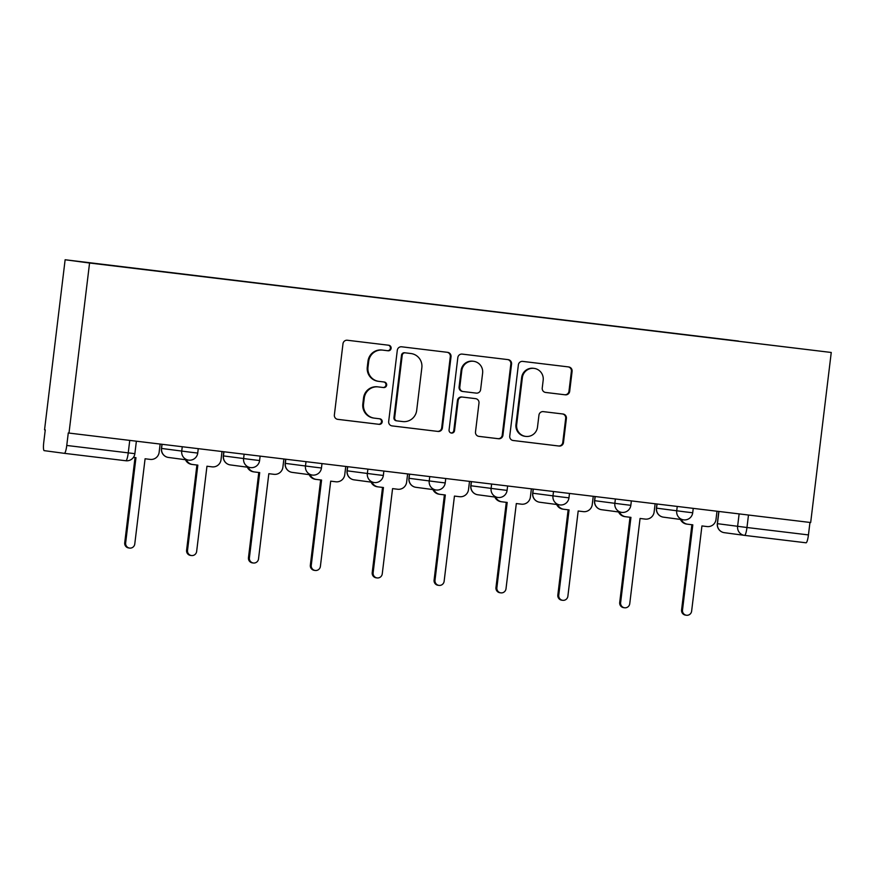 <?xml version="1.0" encoding="UTF-8"?>
<svg xmlns="http://www.w3.org/2000/svg" width="875" height="875" viewBox="0 0 875 875"><rect width="100%" height="100%" fill="white"/><g stroke="black" fill="none" stroke-linecap="round" stroke-linejoin="round"><path stroke-width="1.31" d="M391.114 348.327A2.789 2.745 97.6 0 0 388.719 345.231L347.353 340.244A3.981 3.927 97.6 0 0 342.989 343.733L334.37 414.925A3.981 3.927 97.6 0 0 337.783 419.355L379.148 424.342A2.789 2.745 97.6 0 0 382.211 421.903A2.789 2.745 97.6 0 0 379.816 418.808L374.467 418.162A12.753 12.545 97.6 0 1 363.541 403.998L364.263 398.07A12.753 12.545 97.6 0 1 378.252 386.914L383.6 387.559A2.789 2.745 97.6 0 0 386.662 385.12A2.789 2.745 97.6 0 0 384.267 382.014L378.919 381.369A12.753 12.545 97.6 0 1 378.766 381.358A12.753 12.545 97.6 0 1 367.992 367.216L368.714 361.277A12.753 12.545 97.6 0 1 382.703 350.12L388.052 350.777A2.789 2.745 97.6 0 0 391.114 348.327M378.766 381.358L378.055 381.259A12.753 12.545 97.6 0 1 367.281 367.117L367.992 361.189A12.753 12.545 97.6 0 1 381.992 350.033L387.341 350.678A2.789 2.745 97.6 0 0 390.403 348.239A2.789 2.745 97.6 0 0 388.227 345.177M337.531 419.311L378.438 424.244A2.789 2.745 97.6 0 0 381.5 421.805A2.789 2.745 97.6 0 0 379.323 418.742M374.314 418.141L373.603 418.042A12.753 12.545 97.6 0 1 362.83 403.9L363.541 397.972A12.753 12.545 97.6 0 1 377.541 386.816L382.889 387.461A2.789 2.745 97.6 0 0 385.952 385.022A2.789 2.745 97.6 0 0 383.775 381.959M565.305 394.822A3.981 3.927 97.6 0 0 569.68 391.344L572.097 371.361A3.981 3.927 97.6 0 0 568.684 366.942L522.747 361.397A3.981 3.927 97.6 0 0 518.372 364.886L509.753 436.078A3.981 3.927 97.6 0 0 513.166 440.508L559.114 446.053A3.981 3.927 97.6 0 0 563.478 442.564L566.398 418.436A3.981 3.927 97.6 0 0 562.986 414.006L543.32 411.633A3.981 3.927 97.6 0 0 538.956 415.122L537.502 427.088A10.653 10.489 97.6 0 1 525.689 436.395A10.653 10.489 97.6 0 1 516.677 424.572L522.353 377.705A10.653 10.489 97.6 0 1 534.177 368.397A10.653 10.489 97.6 0 1 543.178 380.22L542.237 388.03A3.981 3.927 97.6 0 0 545.65 392.459L564.594 394.734A3.981 3.927 97.6 0 0 568.969 391.245L571.386 371.273A3.981 3.927 97.6 0 0 568.225 366.887M831.25 352.472L810.677 522.528L68.994 433.07L89.567 263.014L831.25 352.472L65.133 259.755L44.548 429.811L45.259 429.909L43.75 442.4A8.116 1.433 -83.1 0 0 44.198 450.647L64.367 453.338A8.116 1.433 -83.1 0 0 66.763 445.462L134.87 453.666L136.38 441.197M451.019 356.759A3.981 3.927 97.6 0 0 447.606 352.341L401.669 346.795A3.981 3.927 97.6 0 0 397.294 350.284L388.675 421.477A3.981 3.927 97.6 0 0 392.098 425.906L438.036 431.441A3.981 3.927 97.6 0 0 442.4 427.962L451.019 356.759L450.308 356.661A3.981 3.927 97.6 0 0 447.158 352.286M462.208 354.102L508.145 359.636A3.981 3.927 97.6 0 1 511.558 364.066L502.939 435.258A3.981 3.927 97.6 0 1 498.575 438.747L478.909 436.373A3.981 3.927 97.6 0 1 475.497 431.955L478.986 403.08A3.981 3.927 97.6 0 0 475.573 398.65L462.536 397.075A3.981 3.927 97.6 0 0 458.161 400.564L454.53 430.62A2.789 2.745 97.6 0 1 451.434 433.059A2.789 2.745 97.6 0 1 449.072 429.964L457.833 357.58A3.981 3.927 97.6 0 1 462.208 354.102M809.955 522.441L808.445 534.92A8.116 1.433 96.9 0 1 806.05 542.795L744.57 535.38A8.116 1.433 -83.1 0 0 746.966 527.505L808.445 534.92M68.994 433.07L68.272 432.972L66.763 445.462M89.567 263.014L65.133 259.755M738.489 341.228L145.939 269.73M738.478 341.053L145.928 269.587M391.836 425.863L437.325 431.353A3.981 3.927 97.6 0 0 441.689 427.864L450.308 356.661M405.278 352.844A2.789 2.745 97.6 0 0 402.216 355.294L394.658 417.78A2.789 2.745 97.6 0 0 397.042 420.886L402.697 421.564A12.753 12.545 97.6 0 0 416.686 410.408L421.848 367.686A12.753 12.545 97.6 0 0 410.922 353.533L404.567 352.756A2.789 2.745 97.6 0 0 401.505 355.195L402.216 355.294M396.977 420.875L396.331 420.788A2.789 2.745 97.6 0 0 396.331 420.788A2.789 2.745 97.6 0 1 393.947 417.692L401.505 355.195M411.075 353.555L410.364 353.456A12.753 12.545 97.6 0 0 410.211 353.434L410.922 353.533M404.567 352.756L410.211 353.434M478.647 436.33L497.853 438.648A3.981 3.927 97.6 0 0 502.228 435.17L510.847 363.967A3.981 3.927 97.6 0 0 507.686 359.581M474.961 398.573A3.981 3.927 97.6 0 0 474.863 398.552L461.825 396.987A3.981 3.927 97.6 0 0 457.45 400.466L453.808 430.533L454.53 430.62M451.073 432.994A2.789 2.745 97.6 0 0 453.808 430.533M482.617 373.111A10.653 10.489 97.6 0 0 473.605 361.287A10.653 10.489 97.6 0 0 461.792 370.606L459.791 387.111A3.981 3.927 97.6 0 0 463.203 391.541L476.241 393.116A3.981 3.927 97.6 0 0 480.616 389.627L482.617 373.111M473.605 361.287L472.894 361.2A10.653 10.489 97.6 0 0 461.07 370.508L461.792 370.606M463.105 391.53L462.492 391.442A3.981 3.927 97.6 0 1 459.08 387.023L461.07 370.508M545.387 392.416L564.594 394.734M534.177 368.397L533.455 368.298A10.653 10.489 97.6 0 0 521.642 377.606L522.353 377.705M525.689 436.395L524.967 436.308A10.653 10.489 97.6 0 1 515.966 424.484L521.642 377.606M512.914 440.464L558.392 445.955A3.981 3.927 97.6 0 0 562.767 442.466L565.688 418.338A3.981 3.927 97.6 0 0 562.538 413.952M133.448 457.363L135.964 457.669L125.65 542.894A4.67 4.594 97.6 0 0 129.588 548.078A4.67 4.594 97.6 0 0 134.772 543.998L145.086 458.773L150.238 459.397A8.116 7.995 97.6 0 0 159.141 452.287L160.136 444.062M129.588 548.078L128.669 547.947A4.67 4.594 -82.4 0 1 124.72 542.773L135.034 457.559M186.375 459.845A8.116 7.995 97.6 0 0 192.577 464.494A8.116 7.995 97.6 0 0 192.675 464.516L197.838 465.128L187.523 550.364A4.67 4.594 97.6 0 0 191.461 555.538A4.67 4.594 97.6 0 0 196.645 551.458L206.959 466.233L212.111 466.856A8.116 7.995 97.6 0 0 221.014 459.758L222.009 451.522M191.461 555.538L190.542 555.417A4.67 4.594 -82.4 0 1 186.594 550.233L196.908 465.019M191.745 464.384A8.116 7.995 -82.4 0 1 185.456 459.725M248.248 467.305A8.116 7.995 97.6 0 0 254.548 471.975L259.7 472.598L249.397 557.823A4.67 4.594 97.6 0 0 253.334 562.997A4.67 4.594 97.6 0 0 258.519 558.928L268.833 473.692L273.984 474.316A8.116 7.995 97.6 0 0 282.887 467.217L283.883 458.992M253.334 562.997L252.405 562.877A4.67 4.594 -82.4 0 1 248.467 557.703L258.781 472.489M253.619 471.855A8.116 7.995 -82.4 0 1 253.531 471.833A8.116 7.995 -82.4 0 1 247.33 467.184M310.122 474.775A8.116 7.995 97.6 0 0 316.422 479.434L321.573 480.058L311.259 565.283A4.67 4.594 97.6 0 0 315.208 570.467A4.67 4.594 97.6 0 0 320.392 566.388L330.695 481.163L335.858 481.786A8.116 7.995 97.6 0 0 344.761 474.677L345.756 466.452M315.208 570.467L314.278 570.336A4.67 4.594 -82.4 0 1 310.341 565.163L320.655 479.948M315.492 479.314A8.116 7.995 -82.4 0 1 309.192 474.644M371.995 482.234A8.116 7.995 97.6 0 0 378.197 486.883A8.116 7.995 97.6 0 0 378.295 486.905L383.447 487.517L373.133 572.753A4.67 4.594 97.6 0 0 377.081 577.927A4.67 4.594 97.6 0 0 382.255 573.847L392.569 488.622L397.731 489.245A8.116 7.995 97.6 0 0 406.634 482.147L407.63 473.911M377.081 577.927L376.152 577.806A4.67 4.594 -82.4 0 1 372.214 572.622L382.528 487.408M377.366 486.773A8.116 7.995 -82.4 0 1 371.066 482.114M433.869 489.694A8.116 7.995 97.6 0 0 440.169 494.364L445.32 494.988L435.006 580.212A4.67 4.594 97.6 0 0 438.955 585.386A4.67 4.594 97.6 0 0 444.128 581.317L454.442 496.081L459.605 496.705A8.116 7.995 97.6 0 0 468.508 489.606L469.503 481.381M438.955 585.386L438.025 585.266A4.67 4.594 -82.4 0 1 434.087 580.092L444.402 494.878M439.239 494.244A8.116 7.995 -82.4 0 1 439.141 494.222A8.116 7.995 -82.4 0 1 432.939 489.573M495.742 497.164A8.116 7.995 97.6 0 0 502.042 501.823L507.194 502.447L496.88 587.672A4.67 4.594 97.6 0 0 500.828 592.856A4.67 4.594 97.6 0 0 506.002 588.777L516.316 503.552L521.478 504.175A8.116 7.995 97.6 0 0 530.381 497.066L531.377 488.841M500.828 592.856L499.898 592.725A4.67 4.594 -82.4 0 1 495.961 587.552L506.275 502.337M501.113 501.703A8.116 7.995 -82.4 0 1 494.812 497.033M557.616 504.623A8.116 7.995 97.6 0 0 563.817 509.272A8.116 7.995 97.6 0 0 563.916 509.294L569.067 509.906L558.753 595.142A4.67 4.594 97.6 0 0 562.702 600.316A4.67 4.594 97.6 0 0 567.875 596.236L578.189 511.011L583.352 511.634A8.116 7.995 97.6 0 0 592.255 504.536L593.25 496.3M562.702 600.316L561.772 600.195A4.67 4.594 -82.4 0 1 557.834 595.011L568.138 509.797M562.986 509.162A8.116 7.995 -82.4 0 1 556.686 504.503M619.489 512.083A8.116 7.995 97.6 0 0 625.789 516.753L630.941 517.377L620.627 602.602A4.67 4.594 97.6 0 0 624.575 607.775A4.67 4.594 97.6 0 0 629.748 603.706L640.062 518.47L645.225 519.094A8.116 7.995 97.6 0 0 654.128 511.995L655.123 503.77M624.575 607.775L623.645 607.655A4.67 4.594 -82.4 0 1 619.708 602.481L630.011 517.267M624.859 516.633A8.116 7.995 -82.4 0 1 624.761 516.611A8.116 7.995 -82.4 0 1 618.559 511.962M681.363 519.553A8.116 7.995 97.6 0 0 687.663 524.212L692.814 524.836L682.5 610.061A4.67 4.594 97.6 0 0 686.448 615.245A4.67 4.594 97.6 0 0 691.622 611.166L701.936 525.941L707.098 526.564A8.116 7.995 97.6 0 0 716.002 519.455L716.997 511.23M686.448 615.245L685.519 615.114A4.67 4.594 -82.4 0 1 681.581 609.941L691.884 524.727M686.733 524.092A8.116 7.995 -82.4 0 1 680.433 519.422M656.928 503.978L656.425 508.134L685.366 511.897L692.705 512.772L693.241 508.364M657.059 504L656.556 508.156A8.116 7.995 97.6 0 0 663.512 517.169M595.055 496.519L594.552 500.675L623.492 504.438L630.831 505.312L631.367 500.905M595.186 496.541L594.683 500.686A8.116 7.995 97.6 0 0 601.639 509.709M533.181 489.059L532.678 493.205L561.619 496.978L568.958 497.842L569.494 493.434M533.312 489.07L532.809 493.227A8.116 7.995 97.6 0 0 539.766 502.239M471.308 481.589L470.805 485.745L499.745 489.508L507.084 490.383L507.62 485.975M471.439 481.611L470.936 485.767A8.116 7.995 97.6 0 0 477.892 494.78M409.434 474.13L408.931 478.286L437.872 482.048L445.211 482.923L445.747 478.516M409.566 474.152L409.062 478.297A8.116 7.995 97.6 0 0 416.019 487.32M347.561 466.67L347.058 470.816L375.998 474.589L383.338 475.453L383.873 471.045M347.692 466.681L347.189 470.838A8.116 7.995 97.6 0 0 354.145 479.85M285.688 459.2L285.184 463.356L314.125 467.119L321.464 467.994L322 463.586M285.819 459.222L285.316 463.378A8.116 7.995 97.6 0 0 292.272 472.391M223.814 451.741L223.311 455.897L252.252 459.659L259.602 460.534L260.127 456.127M223.945 451.763L223.442 455.908A8.116 7.995 97.6 0 0 230.398 464.931M161.941 444.281L161.438 448.427L190.378 452.2L197.728 453.064L198.253 448.656M162.072 444.292L161.569 448.448A8.116 7.995 97.6 0 0 168.525 457.461M718.922 511.459L717.445 523.677L746.966 527.505L748.486 515.025M739.123 513.898L737.614 526.367A8.116 7.995 -82.4 0 0 744.472 535.369A8.116 8.116 0 0 0 744.57 535.38A8.116 7.995 -82.4 0 1 744.472 535.369L724.314 532.678A8.116 7.995 -82.4 0 1 717.445 523.677L717.325 523.655A8.116 8.116 0 0 0 724.314 532.678A8.116 7.995 -82.4 0 0 724.402 532.689M134.87 453.666A8.116 8.116 0 0 1 125.847 460.753L64.367 453.338L125.847 460.753A8.116 1.433 -83.1 0 0 125.847 460.753A8.116 1.433 -83.1 0 0 128.242 452.878L129.752 440.398M677.25 506.439L676.714 510.836A8.116 7.995 -82.4 0 0 683.572 519.848A8.116 8.116 0 0 0 692.705 512.772M615.377 498.969L614.841 503.377A8.116 7.995 -82.4 0 0 621.698 512.378A8.116 8.116 0 0 0 630.831 505.312M553.503 491.509L552.967 495.917A8.116 7.995 -82.4 0 0 559.825 504.919A8.116 8.116 0 0 0 568.958 497.842M491.63 484.05L491.094 488.447A8.116 7.995 -82.4 0 0 497.952 497.459A8.116 8.116 0 0 0 507.084 490.383M429.756 476.58L429.22 480.988A8.116 7.995 -82.4 0 0 436.089 489.989A8.116 8.116 0 0 0 445.211 482.923M367.883 469.12L367.347 473.528A8.116 7.995 -82.4 0 0 374.216 482.53A8.116 8.116 0 0 0 383.338 475.453M306.009 461.661L305.473 466.058A8.116 7.995 -82.4 0 0 312.342 475.07A8.116 8.116 0 0 0 321.464 467.994M244.136 454.191L243.6 458.598A8.116 7.995 -82.4 0 0 250.469 467.6A8.116 8.116 0 0 0 259.602 460.534M182.262 446.731L181.727 451.139A8.116 7.995 -82.4 0 0 188.595 460.141A8.116 8.116 0 0 0 197.728 453.064M188.694 460.152A8.116 7.995 -82.4 0 1 188.595 460.141L168.427 457.45A8.116 8.116 0 0 1 161.438 448.427M250.556 467.611A8.116 7.995 -82.4 0 1 250.469 467.6L230.3 464.92A8.116 8.116 0 0 1 223.311 455.897M312.43 475.081A8.116 7.995 -82.4 0 1 312.342 475.07L292.173 472.38A8.116 8.116 0 0 1 285.184 463.356M374.303 482.541A8.116 7.995 -82.4 0 1 374.216 482.53L354.047 479.839A8.116 8.116 0 0 1 347.058 470.816M436.177 490A8.116 7.995 -82.4 0 1 436.089 489.989L415.92 487.309A8.116 8.116 0 0 1 408.931 478.286M498.05 497.47A8.116 7.995 -82.4 0 1 497.952 497.459L477.794 494.769A8.116 8.116 0 0 1 470.805 485.745M559.923 504.93A8.116 7.995 -82.4 0 1 559.825 504.919L539.667 502.228A8.116 8.116 0 0 1 532.678 493.205M621.797 512.389A8.116 7.995 -82.4 0 1 621.698 512.378L601.541 509.698A8.116 8.116 0 0 1 594.552 500.675M683.67 519.859A8.116 7.995 -82.4 0 1 683.572 519.848L663.414 517.158A8.116 8.116 0 0 1 656.425 508.134M381.992 350.033L382.703 350.12M367.992 361.189L368.714 361.277M367.281 367.117L367.992 367.216M382.889 387.461L383.6 387.559M377.541 386.816L378.252 386.914M363.541 397.972L364.263 398.07M362.83 403.9L363.541 403.998M378.438 424.244L379.148 424.342M387.341 350.678L388.052 350.777M441.689 427.864L442.4 427.962M437.325 431.353L438.036 431.441M393.947 417.692L394.658 417.78M510.847 363.967L511.558 364.066M502.228 435.17L502.939 435.258M497.853 438.648L498.575 438.747M474.863 398.552L475.573 398.65M461.825 396.987L462.536 397.075M457.45 400.466L458.161 400.564M459.08 387.023L459.791 387.111M515.966 424.484L516.677 424.572M565.688 418.338L566.398 418.436M562.767 442.466L563.478 442.564M558.392 445.955L559.114 446.053M571.386 371.273L572.097 371.361M568.969 391.245L569.68 391.344M124.72 542.773L125.65 542.894M186.594 550.233L187.523 550.364M248.467 557.703L249.397 557.823M310.341 565.163L311.259 565.283M372.214 572.622L373.133 572.753M434.087 580.092L435.006 580.212M495.961 587.552L496.88 587.672M557.834 595.011L558.753 595.142M619.708 602.481L620.627 602.602M681.581 609.941L682.5 610.061M718.802 511.448L717.325 523.655M806.05 542.795L744.57 535.38M396.298 420.788L397.009 420.875M474.906 398.562L475.628 398.661M462.448 391.442L463.159 391.53M191.658 464.373L192.577 464.494M253.531 471.833L254.45 471.964M315.394 479.303L316.323 479.423M377.267 486.763L378.197 486.883M439.141 494.222L440.07 494.353M501.014 501.692L501.944 501.812M562.887 509.152L563.817 509.272M624.761 516.611L625.691 516.742M686.634 524.081L687.564 524.202"/></g></svg>

